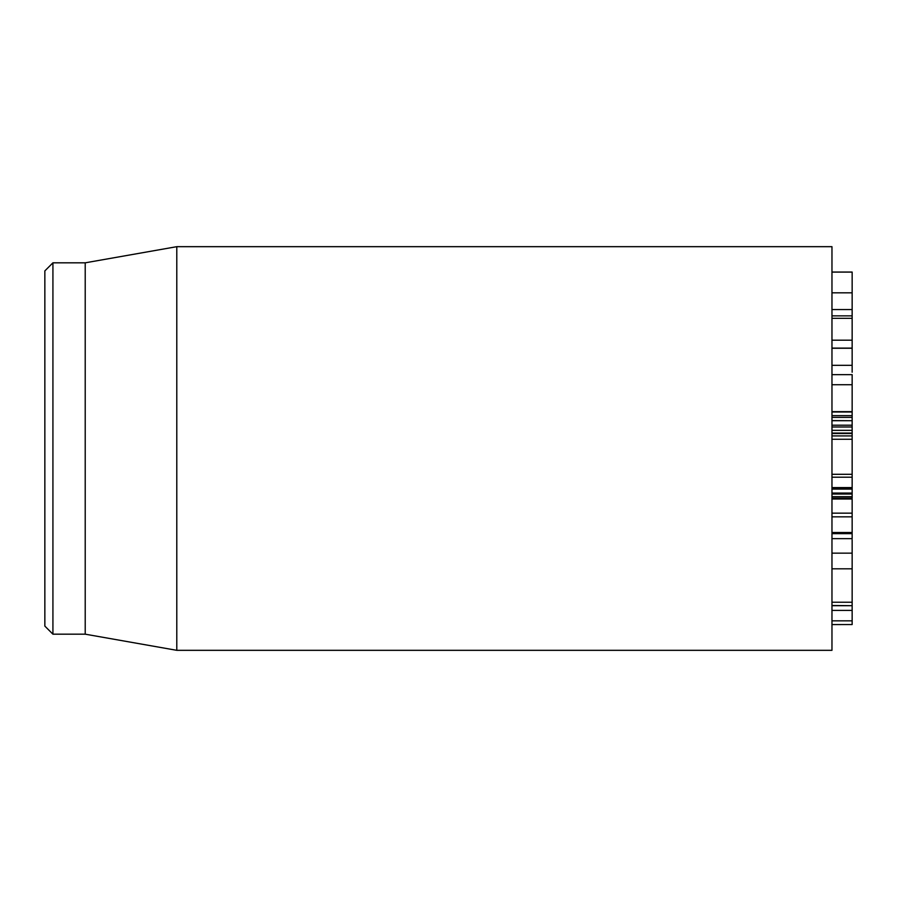 <?xml version="1.0" encoding="UTF-8"?>
<svg xmlns="http://www.w3.org/2000/svg" width="897" height="897" viewBox="0 0 897 897"><rect width="100%" height="100%" fill="white"/><g stroke="black" fill="none" stroke-linecap="round" stroke-linejoin="round"><path stroke-width="1.35" d="M831.968 605.509L852.15 605.699L852.15 539.725M831.968 602.235L852.15 602.235M831.968 553.157L852.15 553.157M852.15 532.93L852.15 499.248M831.968 498.138L852.15 498.138L852.15 487.587L831.968 487.587M831.968 493.07L852.15 493.07M831.968 488.45L852.15 488.45M831.968 474.3L852.15 474.3L852.15 425.38M831.968 435.92L852.15 435.92M831.968 425.2L852.15 425.2L852.15 412.082M831.968 420.704L852.15 420.704L831.968 420.57M831.968 412.003L852.15 412.003M852.15 372.233L852.15 272.049L831.968 272.049M831.968 365.326L852.15 365.326M831.968 348.249L852.15 348.249M831.968 348.103L852.15 348.103M831.968 340.198L852.15 340.198M831.968 318.334L852.15 318.334M831.968 272.105L852.15 272.105M831.968 624.547L852.15 624.547L831.968 624.57M852.15 624.547L852.15 605.475M831.968 538.66L852.15 538.66L852.15 533.648L831.968 533.648M831.968 448.5L831.968 246.675L176.787 246.675L176.787 650.325L831.968 650.325L831.968 448.5M44.85 448.5L44.85 626.106L52.923 634.179L52.923 262.821L44.85 270.894L44.85 448.5M52.923 634.179L85.215 634.179L85.215 262.821L52.923 262.821M831.968 374.654L852.15 374.654L852.15 412.351M831.968 411.645L852.15 411.645M852.15 474.513L852.15 487.587M831.968 568.81L852.15 568.81M831.968 532.515L852.15 532.515M831.968 516.84L852.15 516.84M831.968 513.151L852.15 513.151M831.968 499.012L852.15 499.012M831.968 496.669L852.15 496.669M831.968 489.078L852.15 489.078M831.968 433.543L852.15 433.543M831.968 433.083L852.15 433.083M831.968 430.358L852.15 430.358M831.968 426.983L852.15 426.983M831.968 417.408L852.15 417.408M831.968 415.647L852.15 415.647M831.968 309.555L852.15 309.555M831.968 292.837L852.15 292.837M831.968 620.847L852.15 620.847M831.968 610.42L852.15 610.42M831.968 384.723L852.15 384.723M831.968 477.204L852.15 477.204M852.15 605.699L831.968 605.699M852.15 494.034L831.968 494.034M852.15 439.261L831.968 439.261M852.15 411.846L831.968 411.846M852.15 315.867L831.968 315.867M85.215 634.179L176.787 650.325M85.215 262.821L176.787 246.675"/></g></svg>
